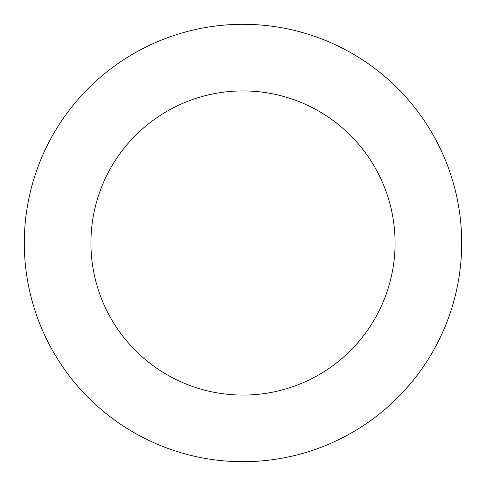 <?xml version="1.0" encoding="UTF-8"?>
<svg xmlns="http://www.w3.org/2000/svg" width="486" height="486" viewBox="0 0 486 486"><rect width="100%" height="100%" fill="white"/><g stroke="black" fill="none" stroke-linecap="round" stroke-linejoin="round"><path stroke-width="0.73" d="M461.7 243A218.7 218.7 0 0 0 243 24.3A218.7 218.7 0 0 0 24.3 243A218.7 218.7 0 0 0 243 461.7A218.7 218.7 0 0 0 461.7 243M243 395.075A152.075 152.075 0 0 1 90.925 243A152.075 152.075 0 0 1 243 90.925A152.075 152.075 0 0 1 395.075 243A152.075 152.075 0 0 1 243 395.075"/></g></svg>

